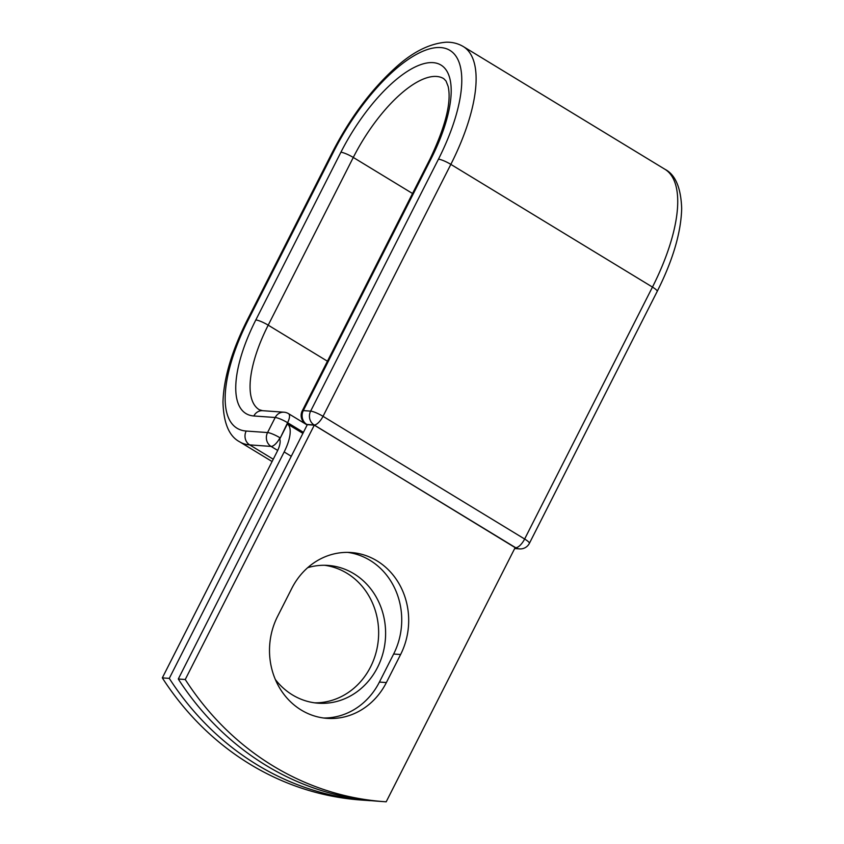 <?xml version="1.0" encoding="UTF-8"?>
<svg xmlns="http://www.w3.org/2000/svg" width="844" height="844" viewBox="0 0 844 844"><rect width="100%" height="100%" fill="white"/><g stroke="black" fill="none" stroke-linecap="round" stroke-linejoin="round"><path stroke-width="1.27" d="M301.245 710.047A69.06 62.435 94.1 0 0 327.092 718.36A69.06 62.435 94.1 0 0 386.373 682.564L400.605 654.511A69.06 62.435 94.1 0 0 351.104 552.525A69.06 62.435 94.1 0 0 291.824 588.31L277.592 616.363A69.06 62.435 94.1 0 0 301.245 710.047M323.621 718.001A69.06 62.435 94.1 0 0 379.41 682.068L393.642 654.016A69.06 62.435 94.1 0 0 347.612 552.377M324.539 565.28A69.06 62.435 -85.9 0 1 346.916 573.234A69.06 62.435 -85.9 0 1 376.413 651.167A69.06 62.435 -85.9 0 1 314.78 702.841M307.712 567.664A69.06 62.435 -85.9 0 1 328.031 565.417A69.06 62.435 -85.9 0 1 353.879 573.73A69.06 62.435 -85.9 0 1 382.891 653.52A69.06 62.435 -85.9 0 1 318.251 703.2A69.06 62.435 -85.9 0 1 292.404 694.886A69.06 62.435 -85.9 0 1 275.366 679.536M368.374 800.545A297.689 269.13 94.1 0 1 169.285 678.376L284.164 451.951A31.84 12.343 -58.7 0 0 287.393 423.952L280.282 437.962A10.202 3.956 121.3 0 1 279.712 439.028A15.519 6.013 -58.7 0 1 277.201 451.456L162.322 677.88A297.689 269.13 -85.9 0 0 361.411 800.049L368.374 800.545A297.689 269.13 94.1 0 0 370.231 800.671L370.284 800.576M169.285 678.376L162.322 677.88M303.239 432.708L287.741 423.266L287.393 423.952L302.901 433.383M178.284 679.009L307.322 424.659L314.284 425.154L515.23 547.45L386.193 801.8A297.689 269.13 -85.9 0 1 384.337 801.673A297.689 269.13 -85.9 0 1 185.247 679.504L178.284 679.009A297.689 269.13 -85.9 0 0 377.373 801.178L384.337 801.673M314.284 425.154L185.247 679.504M379.41 682.068L386.373 682.564M291.275 456.287L284.164 451.951M303.429 432.328L287.593 422.696L280.282 437.962M412.526 193.498L353.288 157.448A10.202 1.846 -153.1 0 0 340.902 152.247A105.806 40.997 -58.7 0 1 433.099 62.646A105.806 40.997 -58.7 0 1 431.136 158.651A10.202 1.846 26.9 0 0 430.071 158.925L302.247 410.87A10.202 1.846 26.9 0 1 303.312 410.595L310.634 411.123A10.202 1.846 26.9 0 1 323.03 416.324L450.844 164.38L652.465 287.076A133.194 51.611 -58.7 0 0 664.914 169.264L463.303 46.557A133.194 51.611 -58.7 0 1 450.844 164.38A10.202 1.846 26.9 0 0 438.458 159.178A122.992 47.654 -58.7 0 0 440.747 47.57A122.992 47.654 -58.7 0 0 333.58 151.73L248.484 319.443A122.992 47.654 -58.7 0 0 246.195 431.041A10.202 9.231 94.1 0 0 249.697 444.893L271.061 446.402A10.202 9.231 -85.9 0 1 267.559 432.561L275.207 417.495A10.202 9.231 -85.9 0 1 283.964 412.199L262.611 410.69A10.202 9.231 94.1 0 0 253.844 415.976L275.207 417.495A10.202 1.846 -153.1 0 1 287.593 422.696A10.202 3.956 121.3 0 0 288.553 413.666A10.202 10.202 0 0 0 283.964 412.199M246.195 431.041L267.559 432.561A10.202 1.846 -153.1 0 1 279.955 437.762A10.202 3.956 121.3 0 1 271.061 446.402L277.697 450.443M248.484 319.443A10.202 1.846 -153.1 0 0 247.429 319.718C231.857 350.65 223.702 378.123 222.974 402.124C223.554 423.108 229.135 436.348 239.717 441.845A133.194 51.611 -58.7 0 0 249.697 444.893L273.256 459.231M327.44 361.211L268.202 325.162A95.604 37.041 -58.7 0 0 259.266 409.73L262.611 410.69M430.071 158.925C445.632 126.157 451.656 101.955 448.122 86.352L446.022 81.003L443.754 78.671A95.604 37.041 -58.7 0 0 353.288 157.448L268.202 325.162A10.202 1.846 -153.1 0 0 255.816 319.96A105.806 40.997 -58.7 0 0 253.844 415.976M333.58 151.73A10.202 1.846 -153.1 0 0 332.515 152.004L247.429 319.718M340.902 152.247L255.816 319.96M515.146 547.619L314.137 424.965A10.202 3.956 121.3 0 0 323.03 416.324L524.641 539.021L652.465 287.076A10.202 1.846 26.9 0 1 657.212 291.38C672.9 260.205 681.055 232.575 681.678 208.489C680.939 187.695 675.358 174.613 664.914 169.264M431.136 158.651L303.312 410.595A10.202 9.231 94.1 0 0 306.805 424.448L307.29 424.732M438.458 159.178L310.634 411.123A10.202 9.231 94.1 0 0 314.137 424.965L306.805 424.448A10.202 3.956 121.3 0 1 306.045 424.205A10.202 10.202 0 0 1 302.247 410.87M514.682 548.547L519.566 548.895A10.202 9.231 94.1 0 1 515.747 547.661A10.202 3.956 121.3 0 0 524.641 539.021A10.202 1.846 26.9 0 1 529.399 543.325L657.212 291.38M393.642 654.016L400.605 654.511M272.084 461.531L239.717 441.845M463.303 46.557C458.123 43.498 452.416 42.042 446.17 42.2C429.185 43.582 411.988 52.339 394.57 68.501C370.621 90.403 349.933 118.244 332.515 152.004M307.153 424.986L288.553 413.666M307.195 424.912L306.045 424.205M519.566 548.895A10.202 10.202 0 0 0 529.399 543.325"/></g></svg>
